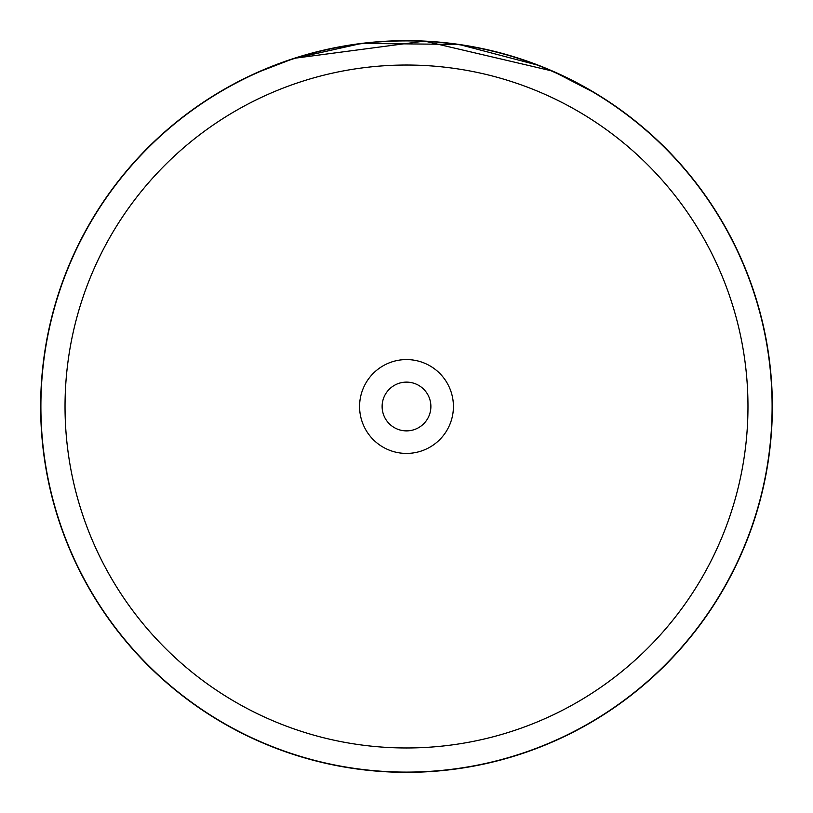<?xml version="1.0" encoding="UTF-8"?>
<svg xmlns="http://www.w3.org/2000/svg" width="813" height="813" viewBox="0 0 813 813"><rect width="100%" height="100%" fill="white"/><g stroke="black" fill="none" stroke-linecap="round" stroke-linejoin="round"><path stroke-width="1.22" d="M747.97 406.5A341.47 341.47 0 0 0 406.5 65.03A341.47 341.47 0 0 0 65.03 406.5A341.47 341.47 0 0 0 406.5 747.97A341.47 341.47 0 0 0 747.97 406.5M772.106 406.5A365.606 365.606 0 0 0 406.5 40.894A365.606 365.606 0 0 0 40.894 406.5A365.606 365.606 0 0 0 406.5 772.106A365.606 365.606 0 0 0 772.106 406.5M359.58 406.5A46.92 46.92 0 0 0 406.5 453.42A46.92 46.92 0 0 0 453.42 406.5A46.92 46.92 0 0 0 406.5 359.58A46.92 46.92 0 0 0 359.58 406.5M382.12 406.5A24.38 24.38 0 0 0 406.5 430.88A24.38 24.38 0 0 0 430.88 406.5A24.38 24.38 0 0 0 406.5 382.12A24.38 24.38 0 0 0 382.12 406.5M277.731 64.064L258.026 72.133M252.691 74.552L243.504 78.973L256.369 72.875L294.184 58.312L424.599 41.097L552.667 71.117L596.132 93.637M592.352 91.371L587.403 88.505M581.488 85.213L574.334 81.422M566.376 77.428L557.007 73.038M547.139 68.759L535.584 64.176M524.334 60.142L508.176 55.06M495.33 51.595L491.489 50.66M520.218 58.77L529.487 61.94M538.45 65.274L542.535 66.879M568.409 78.424L538.928 65.457L459.02 44.441L361.612 43.414L292.883 58.739M281.623 62.621L279.072 63.556M278.595 63.739L283.564 61.92M290.546 59.512L292.924 58.729M311.653 53.16L309.428 53.76M335.474 47.611L333.157 48.079M332.913 48.13L331.613 48.394M772.35 406.5A365.85 365.85 0 0 0 406.5 40.65A365.85 365.85 0 0 0 40.65 406.5A365.85 365.85 0 0 0 406.5 772.35A365.85 365.85 0 0 0 772.35 406.5"/></g></svg>
